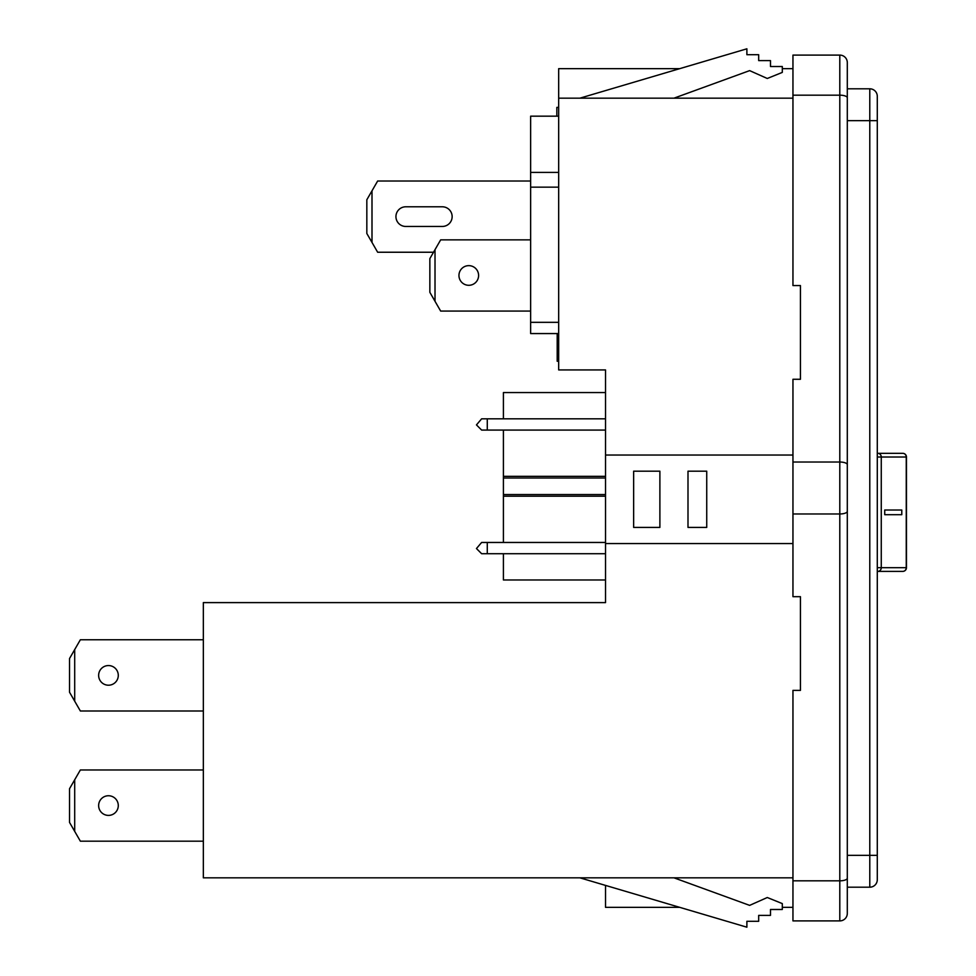 <?xml version="1.0" encoding="UTF-8"?>
<svg xmlns="http://www.w3.org/2000/svg" width="976" height="976" viewBox="0 0 976 976"><rect width="100%" height="100%" fill="white"/><g stroke="black" fill="none" stroke-linecap="round" stroke-linejoin="round"><path stroke-width="1.46" d="M847.302 447.423L847.302 62.598A7.491 7.491 0 0 0 839.799 55.095L792.951 55.095L792.951 285.565L800.442 285.565L800.442 379.274L792.951 379.274L792.951 596.678L800.442 596.678L800.442 690.386L792.951 690.386L792.951 880.828L839.799 880.828L839.799 55.095A7.491 7.491 0 0 1 847.302 62.598L847.302 913.402A7.491 7.491 0 0 1 839.799 920.905L839.799 880.828A7.491 2.635 0 0 0 847.302 878.193M556.832 116.168L556.832 107.397L558.675 107.397M118.291 675.38A9.833 9.833 0 0 0 108.47 665.559A9.833 9.833 0 0 0 98.637 675.38A9.833 9.833 0 0 0 108.47 685.213A9.833 9.833 0 0 0 118.291 675.38M118.291 805.566A9.833 9.833 0 0 0 108.47 795.745A9.833 9.833 0 0 0 98.637 805.566A9.833 9.833 0 0 0 108.47 815.399A9.833 9.833 0 0 0 118.291 805.566M395.939 216.623A9.833 9.833 0 0 0 405.76 226.456L442.323 226.456A9.833 9.833 0 0 0 452.144 216.623A9.833 9.833 0 0 0 442.323 206.79L405.76 206.79A9.833 9.833 0 0 0 395.939 216.623M478.606 275.476A9.833 9.833 0 0 0 468.773 265.643A9.833 9.833 0 0 0 458.952 275.476A9.833 9.833 0 0 0 468.773 285.297A9.833 9.833 0 0 0 478.606 275.476M847.302 913.402A7.491 7.491 0 0 1 839.799 920.905L792.951 920.905L792.951 880.828M847.302 528.577L847.302 855.342L869.787 855.342L869.787 88.804L847.302 88.804M792.951 455.036L605.535 455.036L605.535 369.928L558.675 369.928L558.675 98.173L792.951 98.173M679.711 68.662L558.675 68.662L558.675 98.173M792.951 877.827L203.337 877.827L203.337 602.607L605.535 602.607L605.535 543.571L792.951 543.571M558.675 333.572L530.639 333.572L530.639 172.398L558.675 172.398M203.337 639.768L80.361 639.768L74.701 649.565L74.701 701.195L80.361 710.992L203.337 710.992M203.337 769.966L80.361 769.966L74.701 779.763L74.701 831.381L80.361 841.178L203.337 841.178M847.302 887.196L869.787 887.196A7.491 7.491 0 0 0 877.29 879.705L877.29 855.342L869.787 855.342L869.787 887.196A7.491 7.491 0 0 0 877.29 879.705M877.29 96.295A7.491 7.491 0 0 0 869.787 88.804A7.491 7.491 0 0 1 877.29 96.295L877.29 855.342M605.535 455.036L605.535 543.571M579.89 877.827L746.884 927.2L746.884 921.295L758.681 921.295L758.681 915.39L770.491 915.39L770.491 909.486L782.301 909.486L782.301 903.593L767.27 897.517L749.641 905.374L673.965 877.827M579.89 98.173L746.884 48.8L746.884 54.705L758.681 54.705L758.681 60.61L770.491 60.61L770.491 66.514L782.301 66.514L782.301 72.407L767.27 78.483L749.641 70.626L673.965 98.173M605.535 885.415L605.535 907.338L679.711 907.338M782.301 907.338L792.951 907.338M782.301 68.662L792.951 68.662M530.639 239.864L440.664 239.864L435.015 249.661L435.015 301.291L440.664 311.076L530.639 311.076M435.015 301.291L429.855 292.336L429.855 258.603L435.015 249.661M530.639 181.011L377.651 181.011L372.002 190.808L372.002 242.438L377.651 252.235L433.527 252.235M372.002 242.438L366.83 233.496L366.83 199.751L372.002 190.808M74.701 701.195L69.54 692.252L69.54 658.519L74.701 649.565M74.701 831.381L69.54 822.439L69.54 788.706L74.701 779.763M687.995 527.418L706.734 527.418L706.734 471.188L687.995 471.188L687.995 527.418M633.644 527.418L659.886 527.418L659.886 471.188L633.644 471.188L633.644 527.418M530.639 172.398L530.639 116.168L558.675 116.168M557.198 333.572L557.198 361.254L558.675 361.254M877.29 453.328L902.776 453.328A3.684 3.477 90 0 1 906.253 457.012L877.29 457.012M877.79 571.387L902.776 571.387L877.79 571.387A3.684 3.477 90 0 0 881.267 567.69L881.267 457.012A3.684 3.477 90 0 0 877.79 453.328M884.732 514.694L901.775 514.694L901.775 510.009L884.732 510.009L884.732 514.694L901.787 514.694L901.787 510.009L884.732 510.009M503.409 542.461L503.409 477.996L605.535 477.996M503.409 494.527L605.535 494.527M503.409 418.826L503.409 392.559L605.535 392.559M503.409 553.709L503.409 579.976L605.535 579.976M503.409 496.186L605.535 496.186M503.409 477.996L503.409 476.349L605.535 476.349M503.409 476.349L503.409 430.074M487.28 418.826L487.28 430.074L481.619 430.074L476.459 424.902L481.619 418.826L605.535 418.826M487.28 430.074L605.535 430.074M487.28 542.461L487.28 553.709L481.619 553.709L476.459 548.536L481.619 542.461L605.535 542.461M487.28 553.709L605.535 553.709M792.951 462.026L839.799 462.026A7.491 2.635 0 0 1 847.302 464.661M530.639 322.324L558.675 322.324M847.302 120.658L877.29 120.658M792.951 95.172L839.799 95.172A7.491 2.635 -0 0 1 847.302 97.807M558.675 187.148L530.639 187.148M877.29 567.69L906.253 567.69L906.253 457.012M906.289 567.69L906.253 567.69A3.684 3.477 -90 0 1 902.776 571.387A3.684 3.684 0 0 0 906.46 567.69L906.46 457.012A3.684 3.684 0 0 0 902.776 453.328M792.951 513.974L839.799 513.974A7.491 2.635 0 0 0 847.302 511.339"/></g></svg>
